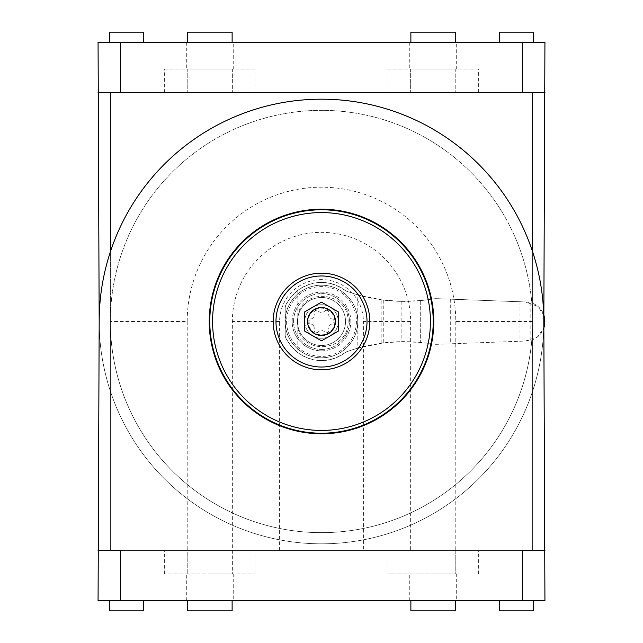 <?xml version="1.0" encoding="UTF-8"?>
<svg xmlns="http://www.w3.org/2000/svg" width="643" height="643" viewBox="0 0 643 643"><rect width="100%" height="100%" fill="white"/><g stroke="black" fill="none" stroke-linecap="round" stroke-linejoin="round"><path stroke-width="0.48" stroke-dasharray="3.21 2.41" d="M544.934 550.521L522.59 550.521L544.934 550.521L543.817 320.415A222.317 222.317 0 0 0 321.5 99.183A222.317 222.317 0 0 0 99.183 320.415L98.066 550.521L120.41 550.521L98.066 550.521L98.066 600.795L544.934 600.795L544.934 550.521L98.066 550.521M307.539 321.5A13.961 13.961 0 0 1 328.485 309.404A13.961 13.961 0 0 1 328.485 333.596A13.961 13.961 0 0 1 307.539 321.5A13.961 13.961 0 0 0 321.5 335.461A13.961 13.961 0 0 0 335.461 321.5A13.961 13.961 0 0 0 321.5 307.539A13.961 13.961 0 0 0 307.539 321.5A13.961 13.961 0 0 0 321.5 335.461A13.961 13.961 0 0 0 335.461 321.5A13.961 13.961 0 0 0 321.5 307.539A13.961 13.961 0 0 0 307.539 321.5A13.961 13.961 0 0 1 328.485 309.404A13.961 13.961 0 0 1 328.485 333.596A13.961 13.961 0 0 1 307.539 321.5A13.961 13.961 0 0 1 321.5 307.539A13.961 13.961 0 0 1 335.461 321.5A13.961 13.961 0 0 1 321.5 335.461A13.961 13.961 0 0 1 307.539 321.5M532.645 251.911L532.645 321.5A211.145 211.145 0 0 1 321.5 532.645A211.145 211.145 0 0 1 110.355 321.5A211.145 211.145 0 0 1 321.5 110.355A211.145 211.145 0 0 1 532.645 321.5A211.145 211.145 0 0 0 321.5 110.355A211.145 211.145 0 0 0 110.355 321.5L110.355 550.521L532.645 550.521L532.645 321.5L532.645 550.521L455.791 550.521L478.368 550.521L455.791 550.521L455.791 573.982L388.067 573.982L455.791 573.982L455.791 550.521L232.356 550.521L254.933 550.521L232.356 550.521L232.356 573.982L254.933 573.982L164.632 573.982L232.356 573.982L232.356 321.5A89.144 89.144 0 0 1 321.5 232.356A89.144 89.144 0 0 1 410.644 321.5L410.644 550.521M532.645 321.5L455.791 321.5A134.291 134.291 0 0 0 321.5 187.209A134.291 134.291 0 0 0 187.209 321.5L110.355 321.5L110.355 92.479L532.645 92.479L532.645 321.5A211.145 211.145 0 0 1 321.5 532.645A211.145 211.145 0 0 1 110.355 321.5L110.355 550.521L232.356 550.521M433.221 573.982L456.683 573.982L433.221 573.982M478.368 573.982L478.368 550.521M388.067 573.982L388.067 550.521M209.779 573.982L233.24 573.982L209.779 573.982M455.791 321.5L455.791 550.521M187.209 321.5L187.209 550.521L164.632 550.521L187.209 550.521L187.209 573.982L187.209 550.521M254.933 573.982L254.933 550.521M164.632 573.982L164.632 550.521M304.742 311.823L304.742 331.177L321.5 340.846L338.258 331.177L338.258 311.823L321.5 302.154L304.742 311.823M209.779 321.5A111.721 111.721 0 0 1 377.361 224.753A111.721 111.721 0 0 1 377.361 418.247A111.721 111.721 0 0 1 209.779 321.5A111.721 111.721 0 0 0 377.361 418.247A111.721 111.721 0 0 0 377.361 224.753A111.721 111.721 0 0 0 209.779 321.5A111.721 111.721 0 0 0 377.361 418.247A111.721 111.721 0 0 0 377.361 224.753A111.721 111.721 0 0 0 209.779 321.5M273.179 321.5A48.321 48.321 0 0 1 345.661 279.657A48.321 48.321 0 0 1 345.661 363.343A48.321 48.321 0 0 1 273.179 321.5A48.321 48.321 0 0 0 345.661 363.343A48.321 48.321 0 0 0 345.661 279.657A48.321 48.321 0 0 0 273.179 321.5M232.123 600.795L232.123 610.85L232.123 600.795L187.434 600.795L187.434 610.85L187.434 600.795L232.123 600.795L232.123 610.85L187.434 610.85L187.434 600.795L232.123 600.795L187.434 600.795M232.123 610.85L187.434 610.85L232.123 610.85M455.565 600.795L455.565 610.85L455.565 600.795L410.877 600.795L410.877 610.85L410.877 600.795L455.565 600.795L455.565 610.85L410.877 610.85L410.877 600.795L455.565 600.795L410.877 600.795M455.565 610.85L410.877 610.85L455.565 610.85M233.24 600.795L186.317 600.795L233.24 600.795L233.24 573.982M143.309 600.795L109.792 600.795L109.792 610.85L143.309 610.85L143.309 600.795L109.792 600.795M533.208 600.795L499.691 600.795L499.691 610.85L533.208 610.85L533.208 600.795L499.691 600.795M522.59 600.795L522.59 550.521L120.41 550.521L120.41 600.795M456.683 600.795L409.76 600.795L456.683 600.795L456.683 573.982M209.224 321.5A112.276 112.276 0 0 1 377.642 224.262A112.276 112.276 0 0 1 377.642 418.738A112.276 112.276 0 0 1 209.224 321.5A112.276 112.276 0 0 0 377.642 418.738A112.276 112.276 0 0 0 377.642 224.262A112.276 112.276 0 0 0 209.224 321.5A112.276 112.276 0 0 0 377.642 418.738A112.276 112.276 0 0 0 377.642 224.262A112.276 112.276 0 0 0 209.224 321.5M279.609 550.521L279.609 321.5A41.891 41.891 0 0 1 321.5 279.609A41.891 41.891 0 0 1 363.391 321.5L363.391 550.521M544.934 92.479L98.066 92.479L120.41 92.479L98.066 92.479L99.183 322.585A222.317 222.317 0 0 0 321.5 543.817A222.317 222.317 0 0 0 543.817 322.585L544.934 42.205L98.066 42.205L98.066 92.479M307.764 321.5A13.736 13.736 0 0 0 328.364 333.395A13.736 13.736 0 0 0 328.364 309.604A13.736 13.736 0 0 0 307.764 321.5A13.736 13.736 0 0 0 328.364 333.395A13.736 13.736 0 0 0 328.364 309.604A13.736 13.736 0 0 0 307.764 321.5M543.825 321.5L543.817 322.585A222.317 222.317 0 0 1 321.5 543.817A222.317 222.317 0 0 1 99.183 322.585L99.175 321.5M456.683 42.205L409.76 42.205L456.683 42.205L456.683 69.018L409.76 69.018L456.683 69.018M232.123 42.205L232.123 32.15L232.123 42.205L187.434 42.205L187.434 32.15L187.434 42.205L187.434 32.15L232.123 32.15L187.434 32.15L232.123 32.15L232.123 42.205L187.434 42.205M455.565 42.205L455.565 32.15L455.565 42.205L410.877 42.205L410.877 32.15L410.877 42.205L410.877 32.15L455.565 32.15L410.877 32.15L455.565 32.15L455.565 42.205L410.877 42.205M233.24 42.205L186.317 42.205L233.24 42.205L233.24 69.018L186.317 69.018L233.24 69.018M143.309 42.205L109.792 42.205L109.792 32.15L143.309 32.15L143.309 42.205L109.792 42.205M533.208 42.205L499.691 42.205L499.691 32.15L533.208 32.15L533.208 42.205L499.691 42.205M110.355 92.479L532.645 92.479M164.632 69.018L187.209 69.018L187.209 92.479L174.631 92.479L244.935 92.479L187.209 92.479L187.209 69.018L164.632 69.018L164.632 92.479M254.933 69.018L187.209 69.018L232.356 69.018L232.356 92.479L232.356 69.018L254.933 69.018L254.933 92.479M388.067 69.018L410.644 69.018L410.644 92.479L398.065 92.479L468.369 92.479L410.644 92.479L410.644 69.018L388.067 69.018L388.067 92.479M478.368 69.018L410.644 69.018L455.791 69.018L455.791 92.479L455.791 69.018L478.368 69.018L478.368 92.479M110.355 321.5L110.355 251.911M286.585 321.5A34.915 34.915 0 0 0 338.957 351.737A34.915 34.915 0 0 0 338.957 291.263A34.915 34.915 0 0 0 286.585 321.5M298.28 315.343A24.016 24.016 0 0 0 321.5 345.516A24.016 24.016 0 0 0 345.428 323.574A24.016 24.016 0 0 0 325.631 297.838A24.016 24.016 0 0 0 298.28 315.343M297.805 327.785L297.805 315.215C303.761 286.77 348.884 291.818 348.12 321.492C348.884 351.215 303.705 356.198 297.805 327.785L297.805 352.605C290.234 345.492 286.031 339.962 285.195 336.016L285.195 306.984C286.006 303.062 290.218 297.532 297.805 290.395C313.752 279.592 329.771 279.769 345.87 290.925C373.663 301.149 402.357 303.866 431.967 299.067L437.634 298.698L525.387 301.953L530.813 302.716L530.813 340.284L525.387 341.047L437.634 344.302L431.967 343.933C402.06 339.158 373.358 341.875 345.87 352.075C329.835 363.231 313.808 363.408 297.805 352.605M357.805 348.152A167.574 167.574 0 0 0 345.87 352.075A39.102 39.102 0 0 1 285.195 336.016L285.195 319.491A36.305 36.305 0 0 1 340.179 290.395A36.305 36.305 0 0 1 340.179 352.605A36.305 36.305 0 0 1 285.195 323.509L285.974 313.744A36.305 36.305 0 0 1 341.803 291.44A36.305 36.305 0 0 1 341.803 351.56A36.305 36.305 0 0 1 285.974 329.256L285.195 323.509A36.305 36.305 0 0 1 285.195 319.491L285.195 306.984A39.102 39.102 0 0 1 345.87 290.925A167.574 167.574 0 0 0 357.805 294.848L357.805 348.152L383.252 342.92L401.136 341.634L420.707 342.43A167.574 167.574 0 0 1 431.967 343.933A27.93 27.93 0 0 0 437.634 344.302L525.387 341.047L537.701 336.683L543.849 327.922M543.849 315.078L537.677 306.301L525.387 301.953L437.634 298.698A27.93 27.93 0 0 0 431.967 299.067A167.574 167.574 0 0 1 420.707 300.57L420.651 342.422M381.862 343.105L381.862 299.895L401.136 301.366L420.651 300.578M530.813 340.284C549.484 334.995 549.524 308.013 530.813 302.716M285.974 313.744L285.974 329.256M292.171 321.5A29.329 29.329 0 0 1 321.5 292.171A29.329 29.329 0 0 1 350.829 321.5A29.329 29.329 0 0 1 321.5 350.829A29.329 29.329 0 0 1 292.171 321.5M381.862 299.895L357.805 294.848M321.5 350.829A29.329 29.329 0 0 0 346.899 306.84A29.329 29.329 0 0 0 296.101 306.84A29.329 29.329 0 0 0 321.5 350.829M321.5 345.516A24.016 24.016 0 0 0 342.301 309.492A24.016 24.016 0 0 0 300.699 309.492A24.016 24.016 0 0 0 321.5 345.516A24.016 24.016 0 0 0 342.301 309.492A24.016 24.016 0 0 0 300.699 309.492A24.016 24.016 0 0 0 321.5 345.516A24.016 24.016 0 0 0 342.301 309.492A24.016 24.016 0 0 0 300.699 309.492A24.016 24.016 0 0 0 321.5 345.516M321.5 335.461A13.961 13.961 0 0 0 333.596 314.515A13.961 13.961 0 0 0 309.404 314.515A13.961 13.961 0 0 0 321.5 335.461A13.961 13.961 0 0 0 333.596 314.515A13.961 13.961 0 0 0 309.404 314.515A13.961 13.961 0 0 0 321.5 335.461M321.5 349.43A27.93 27.93 0 0 0 345.685 307.539A27.93 27.93 0 0 0 297.315 307.539A27.93 27.93 0 0 0 321.5 349.43A27.93 27.93 0 0 0 345.685 307.539A27.93 27.93 0 0 0 297.315 307.539A27.93 27.93 0 0 0 321.5 349.43M321.5 334.834A13.334 13.334 0 0 0 333.042 314.837A13.334 13.334 0 0 0 309.958 314.837A13.334 13.334 0 0 0 321.5 334.834M321.5 338.258A16.758 16.758 0 0 0 336.016 313.125A16.758 16.758 0 0 0 306.984 313.125A16.758 16.758 0 0 0 321.5 338.258A16.758 16.758 0 0 0 336.016 313.125A16.758 16.758 0 0 0 306.984 313.125A16.758 16.758 0 0 0 321.5 338.258M314.065 329.489A2.516 2.516 0 0 0 318.301 331.933A2.516 2.516 0 0 1 314.065 329.489A4.397 4.397 0 0 0 310.866 323.943A4.397 4.397 0 0 1 314.065 329.489M324.699 331.933A4.397 4.397 0 0 0 318.301 331.933A4.397 4.397 0 0 1 324.699 331.933A2.516 2.516 0 0 0 328.935 329.489A2.516 2.516 0 0 1 324.699 331.933M332.134 323.943A4.397 4.397 0 0 0 328.935 329.489A4.397 4.397 0 0 1 332.134 323.943A2.516 2.516 0 0 0 332.134 319.057A2.516 2.516 0 0 1 332.134 323.943M328.935 313.511A4.397 4.397 0 0 0 332.134 319.057A4.397 4.397 0 0 1 328.935 313.511A2.516 2.516 0 0 0 324.699 311.067A2.516 2.516 0 0 1 328.935 313.511M318.301 311.067A4.397 4.397 0 0 0 324.699 311.067A4.397 4.397 0 0 1 318.301 311.067A2.516 2.516 0 0 0 314.065 313.511A2.516 2.516 0 0 1 318.301 311.067M310.866 319.057A4.397 4.397 0 0 0 314.065 313.511A4.397 4.397 0 0 1 310.866 319.057A2.516 2.516 0 0 0 310.866 323.943A2.516 2.516 0 0 1 310.866 319.057M279.609 321.5L232.356 321.5M410.644 321.5L363.391 321.5M120.41 92.479L120.41 42.205M522.59 92.479L522.59 42.205M212.576 321.5A108.924 108.924 0 0 0 375.962 415.828A108.924 108.924 0 0 0 375.962 227.172A108.924 108.924 0 0 0 212.576 321.5M297.805 290.395L297.805 315.215M530.041 302.515L530.041 340.485M420.707 300.57L420.707 342.43M383.252 300.08L383.252 342.92M401.136 301.366L401.136 341.634M519.994 301.752L519.994 341.248M464.005 299.678L464.005 343.322M450.293 299.172L450.293 343.828M186.317 600.795L186.317 573.982M409.76 600.795L409.76 573.982M409.76 42.205L409.76 69.018M186.317 42.205L186.317 69.018"/><path stroke-width="0.96" d="M544.934 550.521L522.59 550.521L522.59 600.795L544.934 600.795L543.817 320.415A222.317 222.317 0 0 0 321.5 99.183A222.317 222.317 0 0 0 99.183 320.415L98.066 600.795L522.59 600.795M120.41 600.795L120.41 550.521L98.066 550.521M321.5 302.154L304.742 311.823L304.742 331.177L321.5 340.846L338.258 331.177L338.258 311.823L321.5 302.154M209.779 321.5A111.721 111.721 0 0 1 377.361 224.753A111.721 111.721 0 0 1 377.361 418.247A111.721 111.721 0 0 1 209.779 321.5A111.721 111.721 0 0 1 377.361 224.753A111.721 111.721 0 0 1 377.361 418.247A111.721 111.721 0 0 1 209.779 321.5M273.179 321.5A48.321 48.321 0 0 1 345.661 279.657A48.321 48.321 0 0 1 345.661 363.343A48.321 48.321 0 0 1 273.179 321.5M232.123 600.795L232.123 610.85L187.434 610.85L187.434 600.795M455.565 600.795L455.565 610.85L410.877 610.85L410.877 600.795M109.792 600.795L109.792 610.85L143.309 610.85L143.309 600.795M499.691 600.795L499.691 610.85L533.208 610.85L533.208 600.795M209.224 321.5A112.276 112.276 0 0 1 377.642 224.262A112.276 112.276 0 0 1 377.642 418.738A112.276 112.276 0 0 1 209.224 321.5M99.175 321.5L98.066 42.205L544.934 42.205L543.825 321.5M544.934 92.479L98.066 92.479M499.691 42.205L499.691 32.15L533.208 32.15L533.208 42.205M109.792 42.205L109.792 32.15L143.309 32.15L143.309 42.205M455.565 42.205L455.565 32.15L410.877 32.15L410.877 42.205M232.123 42.205L232.123 32.15L187.434 32.15L187.434 42.205M110.355 251.911L110.355 92.479M532.645 92.479L532.645 251.911M307.539 321.5A13.961 13.961 0 0 0 328.485 333.596A13.961 13.961 0 0 0 328.485 309.404A13.961 13.961 0 0 0 307.539 321.5M543.849 315.078L544.597 317.867L544.597 325.133L543.849 327.922M212.576 321.5A108.924 108.924 0 0 1 375.962 227.172A108.924 108.924 0 0 1 375.962 415.828A108.924 108.924 0 0 1 212.576 321.5M275.976 321.5A45.524 45.524 0 0 1 344.262 282.076A45.524 45.524 0 0 1 344.262 360.924A45.524 45.524 0 0 1 275.976 321.5M120.41 92.479L120.41 42.205M522.59 92.479L522.59 42.205M544.597 317.867L544.597 325.133"/></g></svg>
